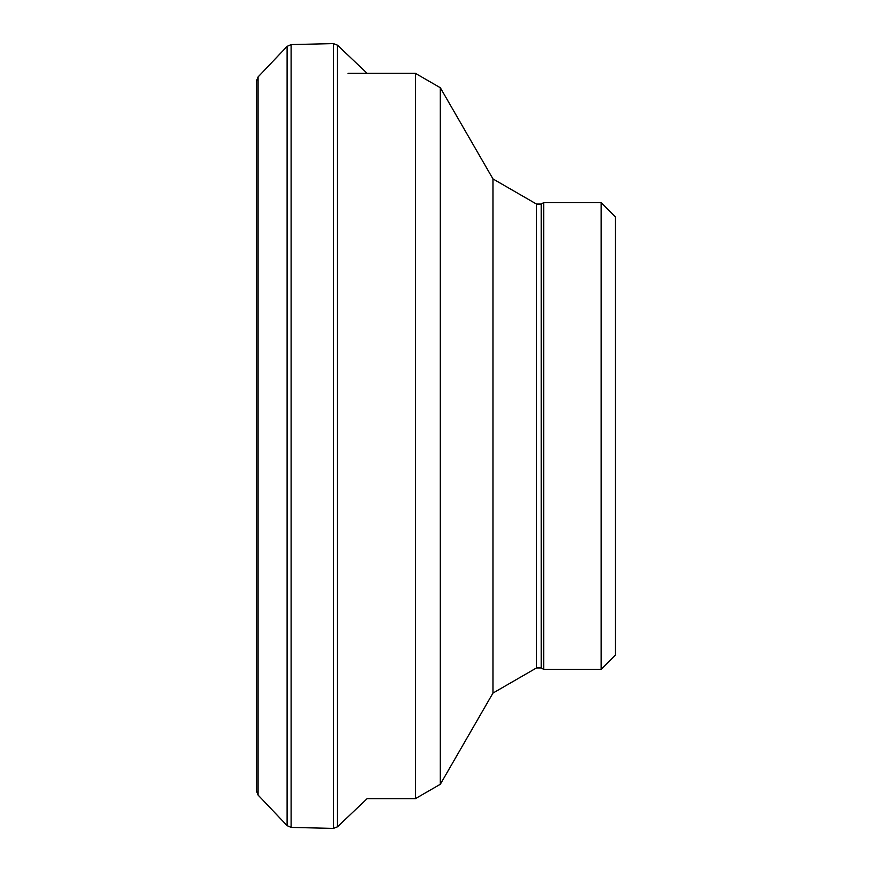 <?xml version="1.0" encoding="UTF-8"?>
<svg xmlns="http://www.w3.org/2000/svg" width="872" height="872" viewBox="0 0 872 872"><rect width="100%" height="100%" fill="white"/><g stroke="black" fill="none" stroke-linecap="round" stroke-linejoin="round"><path stroke-width="1.31" d="M536.498 667.941L536.498 204.059L541.196 204.059L541.196 667.941L536.498 667.941L492.963 693.077L440.316 784.277L415.443 798.632L367.145 798.632L337.486 826.82L337.486 45.181L367.145 73.368M541.196 667.941L543.681 669.38L543.681 202.62L541.196 204.059M601.124 669.38L601.124 202.62L615.49 216.986L615.49 655.014L601.124 669.38L543.681 669.38M256.51 81.041L256.51 790.86M258.068 76.954L258.068 795.046L256.51 791.133L256.51 80.867L258.068 76.954L287.106 46.358L287.106 825.642L258.068 795.046M287.106 46.358L291.106 44.592L291.106 827.408L287.106 825.642M291.106 44.592L333.398 43.6L333.398 828.4L337.486 826.82M415.443 798.632L415.443 73.368L348.059 73.368M440.316 784.277L440.316 87.723L415.443 73.368M492.963 693.077L492.963 178.924L440.316 87.723M291.106 827.408L333.398 828.4M333.398 43.6L337.486 45.181M492.963 178.924L536.498 204.059M601.124 202.62L543.681 202.62"/></g></svg>
